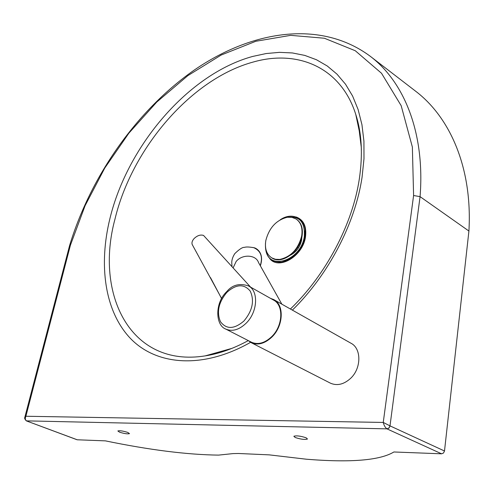<?xml version="1.0" encoding="UTF-8"?>
<svg xmlns="http://www.w3.org/2000/svg" width="494" height="494" viewBox="0 0 494 494"><rect width="100%" height="100%" fill="white"/><g stroke="black" fill="none" stroke-linecap="round" stroke-linejoin="round"><path stroke-width="0.74" d="M295.19 437.486L293.85 436.264C296.505 435.455 300.618 435.974 306.175 437.82L307.484 439.018C304.835 439.833 300.735 439.32 295.19 437.486M119.591 432.182L117.85 430.959C119.764 430.459 123.068 430.953 127.773 432.429L129.49 433.639C127.588 434.14 124.29 433.652 119.591 432.182M441.593 453.813L443.513 453.029L444.501 450.997L390.062 425.902L389.037 428.057L387.129 428.94L441.593 453.813L393.891 451.979C379.966 460.396 350.796 462.81 306.385 459.216L269.211 454.863L238.503 453.492L233.094 453.597L218.521 455.116C187.146 454.715 149.447 449.966 105.42 440.87L77.262 439.784L26.472 420.919M444.501 450.997L468.917 231.044C472.579 168.318 450.262 117.424 415.466 91.081L370.222 56.248C320.192 19.124 251.156 30.844 194.228 70.092C137.023 110.106 90.877 175.679 69.617 245.469L70.432 245.148L85.085 205.714L104.771 168.046L128.885 133.158L156.802 102.03L187.825 75.656L221.139 55.056L255.812 41.274L290.688 35.346L324.385 38.242L355.279 50.74L381.522 73.266L401.171 105.673L412.367 147.033L413.595 195.519L383.251 422.438C384.023 425.488 385.264 427.631 386.981 428.86L26.349 420.869M390.062 425.902L388.908 427.989L386.981 428.86M468.917 231.044L420.067 196.643L390.001 425.865L383.251 422.438L25.886 416.251L24.78 417.492M26.713 420.962C25.194 420.048 24.916 418.48 25.886 416.251L70.432 245.148M370.222 56.248C404.08 81.837 425.143 132.769 420.067 196.643L413.595 195.519M270.465 298.345L273.664 299.543C284.359 304.57 283.599 325.861 271.941 336.988C264.864 343.614 257.992 345.528 251.323 342.743L248.118 340.508M330.06 382.974L330.498 383.202C337.161 386.03 343.843 384.437 350.542 378.416C361.565 368.308 361.54 348.276 350.845 343.163L274.077 299.778M248.754 286.088L273.398 300C283.871 304.915 283.124 325.744 271.725 336.63C264.796 343.114 258.072 344.991 251.545 342.262L251.119 342.039M233.112 267.909L236.132 261.493C242.233 253.922 255.941 254.589 258.498 262.493L281.839 304.162M252.885 247.482L253.805 247.698C260.881 250.927 263.03 256.905 260.252 265.624M250.612 287.138L203.565 235.447C200.471 234.434 197.297 235.496 194.037 238.627C192.209 240.745 191.592 242.696 192.178 244.468L192.592 245.197M210.512 277.647L221.608 298.592M279.678 259.436C290.923 256.905 298.259 249.062 301.686 235.897C302.81 228.049 300.932 222.411 296.06 218.978L291.973 217.354L287.292 217.267C276.35 220.021 269.205 227.734 265.846 240.405C264.556 248.556 266.538 254.385 271.786 257.893L275.479 259.282L279.678 259.436M271.91 257.967L272.175 258.127C281.858 264.661 299.877 251.613 302.062 236.138C303.186 228.296 301.309 222.658 296.437 219.225L296.307 219.138M294.844 251.038L295.573 251.495M295.801 249.884L296.604 250.39M299.71 243.53L300.476 244.017M297.505 247.5L298.376 248.05M290.491 255.163C296.375 251.989 300.08 246.957 301.599 240.065L301.859 237.206M266.081 250.032C268.582 271.225 301.019 260.579 304.292 236.682C305.255 221.973 299.407 215.532 286.755 217.354M265.494 243.023C264.827 256.046 270.144 262.425 281.463 262.166C293.393 259.047 301.167 250.532 304.786 236.62C308.108 219.935 293.479 210.568 280.172 219.83M292.38 310.121C328.448 274.831 355.186 223.473 362.071 177.21L363.985 158.728L363.924 141.136L361.941 124.679L358.131 109.588L352.611 96.052L345.516 84.208L337.013 74.174L327.275 66.005L316.469 59.749L304.779 55.402L292.392 52.951L279.468 52.352L266.18 53.537L252.681 56.44C188.683 73.853 127.582 145.52 109.946 218.472C98.504 264.951 104.561 311.072 130.336 338.334C156.123 365.288 202.497 369.703 250.557 342.336M234.483 347.319C224.486 351.524 214.736 354.377 205.22 355.878C130.218 367.888 94.589 294.066 114.991 219.058C131.966 148.175 191.505 78.509 253.638 61.923C297.567 49.474 340.829 67.067 355.773 114.435C359.218 125.235 361.089 137.153 361.386 150.188M269.78 258.683C278.98 270.317 302.878 256.145 305.49 236.966C306.786 226.511 303.68 219.849 296.165 216.983M305.113 230.328L304.897 237.33C303.217 245.66 299 252.422 292.232 257.627L285.668 261.048M293.856 255.966C299.098 251.779 302.482 246.426 304.026 239.905M227.431 291.763L226.48 292.788M225.307 328.837L225.863 329.121C232.371 331.826 239.145 329.844 246.185 323.162C257.775 311.949 258.8 290.731 248.352 285.859C239.423 283.019 232.192 284.964 226.672 291.688C214.618 302.976 215.353 325.416 225.863 329.121L251.545 342.262M226.876 292.368C236.206 284.069 243.993 283.642 250.236 291.096C254.614 300.692 252.52 310.652 243.943 320.995C234.236 329.313 226.413 329.547 220.466 321.699C216.452 312.091 218.589 302.316 226.876 292.368M290.416 309.009C326.052 274.707 352.673 223.986 359.366 178.667C362.923 154.221 361.725 132.812 355.773 114.435L359.231 130.861L361.305 147.49M304.39 238.528L304.903 237.33C303.23 245.66 299.006 252.428 292.232 257.627L293.183 256.547M231.945 348.363L205.189 355.884C219.021 353.76 233.378 348.678 248.241 340.625M77.002 439.734L26.398 420.894C24.836 419.443 24.323 418.202 24.861 417.171L69.611 245.481M330.498 383.202L251.323 342.743M231.982 266.667L231.754 262.45C231.828 259.609 232.841 256.676 234.786 253.632C239.3 249.235 242.529 247.142 244.468 247.358C246.166 246.778 249.279 246.895 253.805 247.698C255.966 247.84 264.728 252.57 260.363 265.821M192.178 244.468L221.639 298.537M272.175 258.127L271.786 257.893"/></g></svg>
